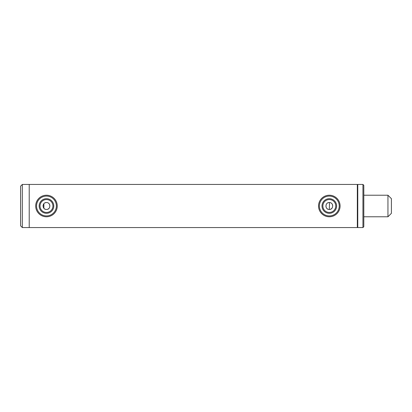 <?xml version="1.0" encoding="UTF-8"?>
<svg xmlns="http://www.w3.org/2000/svg" width="412" height="412" viewBox="0 0 412 412"><rect width="100%" height="100%" fill="white"/><g stroke="black" fill="none" stroke-linecap="round" stroke-linejoin="round"><path stroke-width="0.62" d="M328.622 202.622L327.901 202.853M326.124 204.687L325.949 206.767M326.448 207.921L326.871 208.436M327.396 208.869L327.983 209.183M329.312 209.451C324.862 209.662 324.862 202.338 329.312 202.55C333.761 202.333 333.761 209.667 329.312 209.451L329.512 202.555M45.778 202.622L45.057 202.853M43.281 204.687L43.023 205.835M43.605 207.921L44.027 208.436M44.553 208.869L45.14 209.183M46.468 209.451C42.019 209.662 42.019 202.338 46.468 202.55C50.918 202.333 50.918 209.667 46.468 209.451M357.771 184.875L357.338 184.442L357.338 227.558L357.771 227.125M22.325 184.442L22.325 227.558L20.6 225.833L20.6 186.167L22.325 184.442L29.221 184.442L29.221 227.558L357.338 227.558M22.325 227.558L29.221 227.558L29.221 184.442L357.338 184.442M47.792 209.188L48.647 208.673M48.94 208.405L49.316 207.947M49.852 205.325L49.656 204.676M49.337 204.084L48.91 203.564M330.63 209.188L331.49 208.673M331.784 208.405L332.16 207.947M332.711 205.418L332.499 204.676M332.18 204.084L331.753 203.564M391.4 198.672L391.4 213.328L387.95 216.779L387.95 195.221L391.4 198.672M46.468 213.308A7.308 7.308 0 0 1 39.161 206A7.308 7.308 0 0 1 46.468 198.692A7.308 7.308 0 0 1 53.776 206A7.308 7.308 0 0 1 46.468 213.308M46.468 199.552A6.448 6.448 0 0 0 40.026 206A6.448 6.448 0 0 0 46.468 212.448A6.448 6.448 0 0 0 52.916 206A6.448 6.448 0 0 0 46.468 199.552M46.468 215.919A9.919 9.919 0 0 0 56.387 206A9.919 9.919 0 0 0 46.468 196.081A9.919 9.919 0 0 0 36.555 206A9.919 9.919 0 0 0 46.468 215.919M46.468 216.779A10.779 10.779 0 0 0 57.247 206A10.779 10.779 0 0 0 46.468 195.221A10.779 10.779 0 0 0 35.69 206A10.779 10.779 0 0 0 46.468 216.779M329.312 213.308A7.308 7.308 0 0 1 322.004 206A7.308 7.308 0 0 1 329.312 198.692A7.308 7.308 0 0 1 336.619 206A7.308 7.308 0 0 1 329.312 213.308M329.312 199.552A6.448 6.448 0 0 0 322.869 206A6.448 6.448 0 0 0 329.312 212.448A6.448 6.448 0 0 0 335.759 206A6.448 6.448 0 0 0 329.312 199.552M329.312 215.919A9.919 9.919 0 0 0 339.231 206A9.919 9.919 0 0 0 329.312 196.081A9.919 9.919 0 0 0 319.398 206A9.919 9.919 0 0 0 329.312 215.919M329.312 216.779A10.779 10.779 0 0 0 340.091 206A10.779 10.779 0 0 0 329.312 195.221A10.779 10.779 0 0 0 318.533 206A10.779 10.779 0 0 0 329.312 216.779M362.941 227.558L362.941 184.442L357.771 184.442L357.771 227.558L362.941 227.558L363.806 226.698L363.806 185.302L362.941 184.442M43.883 203.719L43.883 208.281M363.806 195.221L387.95 195.221M363.806 216.779L387.95 216.779"/></g></svg>
